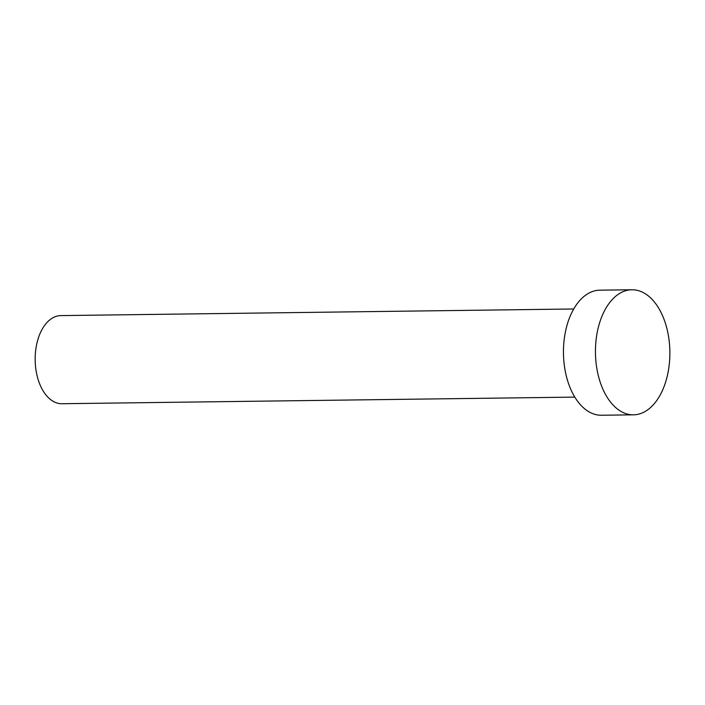 <?xml version="1.0" encoding="UTF-8"?>
<svg xmlns="http://www.w3.org/2000/svg" width="705" height="705" viewBox="0 0 705 705"><rect width="100%" height="100%" fill="white"/><g stroke="black" fill="none" stroke-linecap="round" stroke-linejoin="round"><path stroke-width="1.06" d="M574.839 397.109L61.952 403.727A44.062 26.208 -90.7 0 1 37.48 341A44.062 26.208 -90.7 0 1 60.815 315.602L573.703 308.984M633.469 414.831L601.48 415.245A62.542 37.206 -90.7 0 1 566.75 326.212A62.542 37.206 -90.7 0 1 599.867 290.169L631.856 289.755A62.542 37.206 -90.7 0 1 666.586 378.788A62.542 37.206 -90.7 0 1 633.469 414.831A62.542 37.206 -90.7 0 1 598.739 325.807A62.542 37.206 -90.7 0 1 631.856 289.755"/></g></svg>

